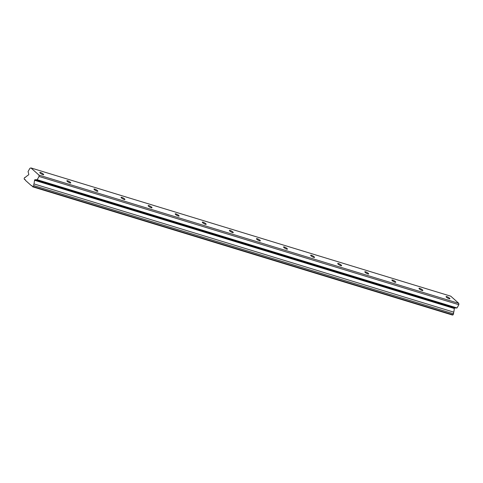 <?xml version="1.0" encoding="UTF-8"?>
<svg xmlns="http://www.w3.org/2000/svg" width="483" height="483" viewBox="0 0 483 483"><rect width="100%" height="100%" fill="white"/><g stroke="black" fill="none" stroke-linecap="round" stroke-linejoin="round"><path stroke-width="0.72" d="M40.53 172.516A2.222 0.489 29.6 0 0 39.811 172.497A2.222 0.489 29.6 0 0 40.783 173.572A2.222 0.489 29.6 0 0 42.951 174.671A2.222 0.489 29.6 0 0 43.669 174.689A2.222 0.489 29.6 0 0 42.691 173.614A2.222 0.489 29.6 0 0 40.53 172.516M446.793 296.616A2.222 0.489 29.6 0 0 446.069 296.598A2.222 0.489 29.6 0 0 447.047 297.673A2.222 0.489 29.6 0 0 449.208 298.778A2.222 0.489 29.6 0 0 449.927 298.79A2.222 0.489 29.6 0 0 448.955 297.721A2.222 0.489 29.6 0 0 446.793 296.616M419.709 288.345A2.222 0.489 29.6 0 0 418.984 288.327A2.222 0.489 29.6 0 0 419.962 289.402A2.222 0.489 29.6 0 0 422.124 290.5A2.222 0.489 29.6 0 0 422.842 290.518A2.222 0.489 29.6 0 0 421.87 289.444A2.222 0.489 29.6 0 0 419.709 288.345M392.625 280.068A2.222 0.489 29.6 0 0 391.9 280.055A2.222 0.489 29.6 0 0 392.878 281.124A2.222 0.489 29.6 0 0 395.04 282.229A2.222 0.489 29.6 0 0 395.758 282.247A2.222 0.489 29.6 0 0 394.786 281.172A2.222 0.489 29.6 0 0 392.625 280.068M365.54 271.796A2.222 0.489 29.6 0 0 364.816 271.778A2.222 0.489 29.6 0 0 365.794 272.853A2.222 0.489 29.6 0 0 367.955 273.958A2.222 0.489 29.6 0 0 368.68 273.97A2.222 0.489 29.6 0 0 367.702 272.901A2.222 0.489 29.6 0 0 365.54 271.796M338.456 263.525A2.222 0.489 29.6 0 0 337.732 263.507A2.222 0.489 29.6 0 0 338.71 264.581A2.222 0.489 29.6 0 0 340.871 265.68A2.222 0.489 29.6 0 0 341.596 265.698A2.222 0.489 29.6 0 0 340.618 264.624A2.222 0.489 29.6 0 0 338.456 263.525M311.372 255.247A2.222 0.489 29.6 0 0 310.647 255.235A2.222 0.489 29.6 0 0 311.626 256.304A2.222 0.489 29.6 0 0 313.787 257.409A2.222 0.489 29.6 0 0 314.511 257.427A2.222 0.489 29.6 0 0 313.533 256.352A2.222 0.489 29.6 0 0 311.372 255.247M284.288 246.976A2.222 0.489 29.6 0 0 283.563 246.958A2.222 0.489 29.6 0 0 284.541 248.033A2.222 0.489 29.6 0 0 286.703 249.137A2.222 0.489 29.6 0 0 287.427 249.15A2.222 0.489 29.6 0 0 286.449 248.075A2.222 0.489 29.6 0 0 284.288 246.976M257.204 238.705A2.222 0.489 29.6 0 0 256.479 238.687A2.222 0.489 29.6 0 0 257.457 239.761A2.222 0.489 29.6 0 0 259.619 240.86A2.222 0.489 29.6 0 0 260.343 240.878A2.222 0.489 29.6 0 0 259.365 239.803A2.222 0.489 29.6 0 0 257.204 238.705M230.119 230.427A2.222 0.489 29.6 0 0 229.395 230.409A2.222 0.489 29.6 0 0 230.373 231.484A2.222 0.489 29.6 0 0 232.534 232.589A2.222 0.489 29.6 0 0 233.259 232.607A2.222 0.489 29.6 0 0 232.281 231.532A2.222 0.489 29.6 0 0 230.119 230.427M203.035 222.156A2.222 0.489 29.6 0 0 202.311 222.138A2.222 0.489 29.6 0 0 203.289 223.212A2.222 0.489 29.6 0 0 205.45 224.311A2.222 0.489 29.6 0 0 206.175 224.329A2.222 0.489 29.6 0 0 205.197 223.255A2.222 0.489 29.6 0 0 203.035 222.156M175.951 213.884A2.222 0.489 29.6 0 0 175.226 213.866A2.222 0.489 29.6 0 0 176.204 214.941A2.222 0.489 29.6 0 0 178.366 216.04A2.222 0.489 29.6 0 0 179.09 216.058A2.222 0.489 29.6 0 0 178.112 214.983A2.222 0.489 29.6 0 0 175.951 213.884M148.867 205.607A2.222 0.489 29.6 0 0 148.148 205.589A2.222 0.489 29.6 0 0 149.12 206.664A2.222 0.489 29.6 0 0 151.282 207.768A2.222 0.489 29.6 0 0 152.006 207.787A2.222 0.489 29.6 0 0 151.028 206.712A2.222 0.489 29.6 0 0 148.867 205.607M121.782 197.336A2.222 0.489 29.6 0 0 121.064 197.318A2.222 0.489 29.6 0 0 122.036 198.392A2.222 0.489 29.6 0 0 124.197 199.491A2.222 0.489 29.6 0 0 124.922 199.509A2.222 0.489 29.6 0 0 123.944 198.435A2.222 0.489 29.6 0 0 121.782 197.336M94.698 189.064A2.222 0.489 29.6 0 0 93.98 189.046A2.222 0.489 29.6 0 0 94.952 190.121A2.222 0.489 29.6 0 0 97.113 191.22A2.222 0.489 29.6 0 0 97.838 191.238A2.222 0.489 29.6 0 0 96.86 190.163A2.222 0.489 29.6 0 0 94.698 189.064M67.614 180.787A2.222 0.489 29.6 0 0 66.895 180.769A2.222 0.489 29.6 0 0 67.868 181.843A2.222 0.489 29.6 0 0 70.035 182.948A2.222 0.489 29.6 0 0 70.753 182.966A2.222 0.489 29.6 0 0 69.775 181.892A2.222 0.489 29.6 0 0 67.614 180.787M38.984 175.112L39.051 176.458L37.197 179.724L34.975 179.736A0.495 0.344 107 0 0 34.547 180.28L34.003 183.92A1.425 0.99 -73 0 0 33.846 185.617L33.285 186.607L32.452 186.619A1.425 0.99 -73 0 0 31.836 185.683A1.425 0.99 -73 0 0 31.407 185.689L25.46 180.376A1.425 0.99 -73 0 0 24.844 179.441A1.425 0.99 -73 0 0 24.416 179.447L24.15 178.45L24.711 177.466A1.425 0.99 -73 0 0 25.901 176.796A1.425 0.99 -73 0 0 25.943 176.724L28.509 174.888A0.495 0.344 107 0 0 28.775 174.2L28.062 171.568L29.916 168.307L30.954 167.939L450.754 296.182L458.784 303.348L38.984 175.112L30.954 167.939M458.784 303.348L458.85 304.701L39.051 176.458M458.85 304.701L456.996 307.961L454.781 307.973A0.495 0.344 -73 0 0 454.352 308.516L453.803 312.157A1.425 0.99 -73 0 0 453.646 313.859L452.48 315.061L32.675 186.818M25.201 179.688L24.416 179.447M31.407 185.689L32.192 185.925M453.084 314.844L33.285 186.607M33.846 185.617L453.646 313.859M34.003 183.92L453.803 312.157M34.547 180.28L454.352 308.516M37.197 179.724L456.996 307.961M454.781 307.973L34.975 179.736"/></g></svg>
